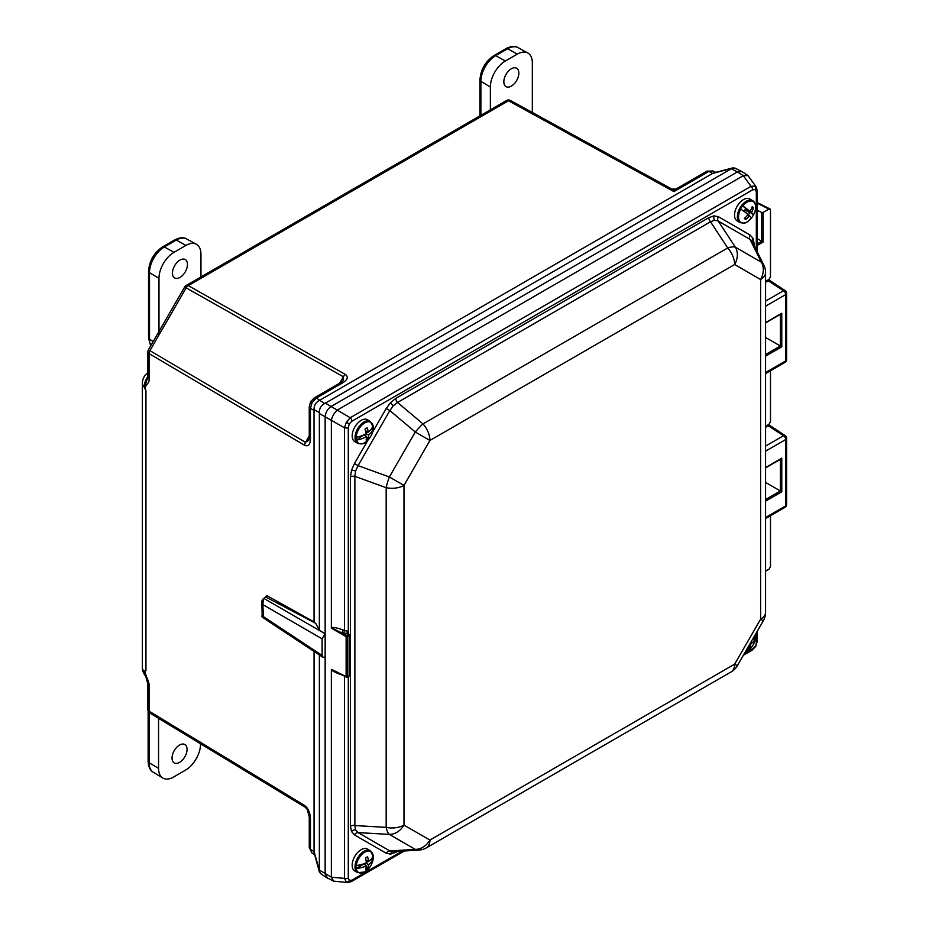 <?xml version="1.0" encoding="UTF-8"?>
<svg xmlns="http://www.w3.org/2000/svg" width="929" height="929" viewBox="0 0 929 929"><rect width="100%" height="100%" fill="white"/><g stroke="black" fill="none" stroke-linecap="round" stroke-linejoin="round"><path stroke-width="1.39" d="M737.463 171.877L731.286 168.788L731.913 168.393L712.601 173.444L708.862 171.435L713.007 170.959L706.795 171.25A4.239 2.45 -120 0 1 708.862 171.435L673.931 191.606L671.818 189.063L510.602 100.553A4.239 2.473 118.8 0 0 510.578 100.541A4.239 2.473 118.8 0 0 508.488 100.762L188.285 285.621L345.518 374.526A4.239 2.508 119.5 0 0 343.393 376.768L343.184 380.588L340.966 382.469A4.239 2.45 -120 0 1 343.033 382.643C347.701 379.531 348.538 376.826 345.518 374.526M343.033 382.643L316.429 398.007L312.179 402.466L310.437 408.388L310.437 439.103A4.239 2.45 0 0 1 309.252 437.396L308.73 440.265L305.525 442.355A4.239 2.508 120.5 0 0 304.654 445.305L304.689 445.339A4.239 2.532 -60 0 1 305.548 442.367L309.252 435.91M349.304 674.918A1.022 0.592 180 0 1 349.49 675.255L349.49 635.32A1.022 0.592 180 0 0 349.304 634.983A1.022 0.662 131.1 0 0 348.491 634.495L347.341 633.497L343.37 633.102A2.032 0.79 110.1 0 0 344.438 630.454L344.438 427.758L346.389 422.196L349.339 423.891L348.294 427.468A3.193 1.846 180 0 1 344.438 427.758L319.355 413.533L319.321 412.639L314.014 409.573L314.048 621.884L266.913 595.64L264.893 597.719M325.15 416.877L325.15 633.706L322.119 638.838L322.119 655.433L322.909 657.291L325.15 657.082L325.15 873.899L327.403 878.01M319.355 654.945L319.355 870.078L331.374 877.208L344.438 878.369L344.438 676.149M145.4 675.778A12.298 7.095 -60 0 1 144.169 671.33L145.946 670.285C143.449 673.699 149.883 681.247 149.046 685.974L149.046 711.149L304.654 805.501A4.239 2.473 121.2 0 0 305.502 807.417L307.302 809.565L309.252 816.928A4.239 2.45 180 0 0 310.437 818.635L310.437 849.338L314.048 851.579L314.048 651.426M314.048 851.579L319.355 870.078M765.577 571.172L769.003 569.198L770.489 566.62L770.489 515.746M765.577 281.348L769.003 279.362L770.489 276.784L770.489 209.919L769.003 209.06L763.15 212.439L763.15 242.028L761.734 241.215L761.734 212.486L757.251 210.244M765.577 426.26L769.003 424.274L770.489 421.708L770.489 370.776M770.489 209.919L757.251 203.196M325.15 633.706L319.355 630.361L319.355 413.533M731.286 168.788L325.347 403.151L350.233 417.725L751.038 186.323L755.312 186.102L756.229 186.961M312.179 402.466L310.692 401.607L314.362 397.821A4.239 2.45 -120 0 1 316.429 398.007L324.558 403.569L325.347 403.151M320.041 400.085L712.601 173.444M263.325 598.671L262.895 604.64L261.781 601.098L263.325 598.671L265.973 597.103L315.744 623.359L319.355 630.361M314.048 621.884L314.455 622.674M304.654 445.305L149.046 353.601L149.046 378.765C149.883 384.501 143.449 384.374 145.946 390.761L144.169 387.021A12.298 7.095 -60 0 1 147.85 376.686M326.753 877.696L320.435 873.515L319.321 870.821M319.413 872.122L314.014 852.323M312.098 853.17L309.252 847.643A4.239 2.45 180 0 0 310.437 849.338L312.098 853.17L314.374 854.575M319.321 412.639C319.286 408.586 321.028 405.567 324.558 403.569M314.014 409.573C313.979 405.52 315.732 402.501 319.251 400.504M731.913 168.393L734.804 168.01L741.226 171.215M713.24 173.038L733.086 167.812M761.734 212.486L763.15 212.439M757.251 238.625L761.734 241.215L757.251 243.804M339.677 383.212L343.393 376.768L186.172 287.862A4.239 2.508 119.5 0 1 188.285 285.621A4.239 2.45 60 0 0 186.218 285.447L506.41 100.576A4.239 2.45 60 0 1 508.488 100.762L673.931 191.606L675.998 189.028L706.795 171.25M675.964 189.052A4.239 4.239 163 0 1 671.864 189.098M149.046 378.765A4.239 2.45 180 0 1 147.85 377.069L147.85 351.905A4.239 2.45 180 0 0 149.046 353.601A4.239 2.508 120.5 0 1 149.917 350.651L305.525 442.355M144.39 387.95L147.85 377.069M305.478 807.406L149.917 713.089A4.239 2.473 121.2 0 1 149.046 711.149A4.239 2.45 0 0 1 147.85 709.442L147.85 684.278A4.239 2.45 0 0 0 149.046 685.974M147.85 684.278L144.39 670.831M261.781 616.299L262.895 616.287L261.781 616.008M322.119 638.838L262.895 604.64L263.325 616.844M372.622 432.055L386.232 408.493L390.621 402.547L395.824 398.367L708.792 217.676L713.983 215.865L718.384 216.724L750.167 235.072A4.204 3.437 -60 0 0 749.982 239.368L718.198 221.021L714.598 220.219L710.511 221.776L397.542 402.466L393.281 405.741L389.855 410.583L358.071 465.638L355.586 471.026L354.878 476.345A4.204 2.427 0 0 0 350.465 476.914L351.499 470.318L354.448 463.548L358.071 465.638L389.356 476.972A16.966 2.973 109.9 0 0 386.174 487.679L354.878 476.345L354.878 825.556L355.586 829.876L358.071 832.593A4.204 3.437 -60 0 0 354.448 834.892L351.499 831.525L350.465 826.113L350.465 476.914M718.384 216.724A4.204 3.437 -60 0 0 718.198 221.021L735.408 247.207L761.362 262.199L749.982 239.368L752.176 241.737L763.789 265.009A16.966 11.125 153.5 0 0 761.362 262.199A16.966 13.854 120 0 1 760.607 279.501L734.653 264.521L429.93 440.451L415.309 432.02L389.855 410.583L386.232 408.493M395.917 851.487A4.204 2.427 -120 0 0 395.824 852.299L390.621 854.111L386.232 853.252L354.448 834.892M708.792 217.676A4.204 2.427 -120 0 0 710.511 221.776L727.732 247.973A16.966 6.352 146.7 0 1 735.408 247.207A16.966 13.854 120 0 1 734.653 264.521A16.966 9.789 -120 0 0 727.732 247.973L422.997 423.903A16.966 2.973 130.1 0 0 415.309 432.02L389.356 476.972L403.976 485.402L403.976 825.091A16.966 13.854 120 0 1 389.356 834.405L358.071 832.593L389.855 850.941L393.002 851.661L418.967 850.081A16.966 11.125 -93.5 0 1 415.309 849.385L389.356 834.405A16.966 6.352 93.3 0 1 386.174 827.367L386.174 487.679A16.966 9.789 180 0 0 403.976 485.402L429.93 440.451A16.966 9.789 -120 0 0 422.997 423.903L397.542 402.466A4.204 2.427 -120 0 1 395.824 398.367M744.326 653.61L752.699 648.767A3.193 1.846 60 0 1 752.049 650.23L755.776 646.375L756.322 642.508A3.193 1.846 0 0 0 757.251 641.207L757.251 631.221M347.597 882.55L346.389 882.19L344.438 878.369A3.193 1.846 180 0 0 348.294 878.079L349.339 880.448L351.905 880.169A3.193 1.846 60 0 1 351.243 881.633L404.347 850.964M346.389 422.196L350.233 417.725A3.193 1.846 -120 0 1 351.905 421.209L349.339 423.891M756.322 250.04L756.322 191.885A3.193 1.846 -0 0 0 757.251 190.584L756.183 186.915L747.996 175.581L741.876 171.528L737.487 171.865L331.142 406.472C327.531 408.992 325.533 412.453 325.15 416.842L325.15 873.875L327.054 877.835L333.616 881.11L331.374 877.208M343.37 633.102L341.826 632.544A2.032 0.79 110.1 0 0 342.894 629.885L348.294 631.604L348.538 634.031M347.341 633.497L346.865 630.733M347.945 633.439L348.166 633.706A2.032 1.591 147.9 0 1 348.003 633.508L348.003 633.508A2.032 1.591 147.9 0 1 348.294 631.604L348.294 427.468M347.945 633.404A2.032 1.173 180 0 1 348.538 632.614M342.894 675.209C336.786 673.27 332.93 671.423 331.351 669.693L331.351 876.976M331.525 669.333L346.134 676.637A1.022 0.592 116.5 0 0 346.378 677.113L331.351 669.693M331.351 420.431L331.351 627.714L346.854 635.448L346.134 636.69L331.525 628.248M331.351 627.714C332.93 627.029 336.786 627.76 342.894 629.885M765.577 372.529L785.679 360.928L785.679 294.598A3.193 1.846 180 0 0 786.619 293.297A3.193 3.193 0 0 0 785.179 290.638L769.781 280.465L765.577 282.195M765.577 517.499L785.679 505.899L785.679 439.568A3.193 1.846 180 0 0 786.619 438.267A3.193 3.193 0 0 0 785.179 435.608L769.781 425.436L765.577 427.166M755.312 186.102A3.193 2.601 120 0 1 755.277 189.528L752.699 189.806A3.193 1.846 -120 0 0 751.038 186.323L743.281 175.686L337.343 410.049M351.243 881.633L347.527 882.55L333.616 881.11M331.374 420.21C332.257 416.262 334.196 412.917 337.169 410.177M743.49 175.593L747.996 175.581M765.577 499.5L780.36 490.965L765.577 482.43M765.577 354.53L780.36 345.994L765.577 337.459M785.179 290.638A3.193 1.835 123.5 0 0 783.507 290.742L767.447 280.256M785.179 435.608A3.193 1.835 123.5 0 0 783.507 435.713L767.4 425.203M418.967 850.081A16.966 16.966 0 0 0 426.411 847.84L731.135 671.911A16.966 16.966 0 0 0 737.347 665.698L763.301 620.746L760.607 619.19L760.607 279.501A16.966 9.789 180 0 0 765.577 272.58A16.966 16.966 0 0 0 763.789 265.009M737.347 665.698L734.653 664.142L760.607 619.19A16.966 9.789 180 0 0 765.577 612.269L765.577 272.58M350.465 826.113A4.204 2.427 0 0 1 354.878 825.556L386.174 827.367A16.966 9.789 180 0 0 403.976 825.091L429.93 840.071A16.966 13.854 120 0 1 415.309 849.385L389.855 850.941A4.204 3.437 -60 0 0 386.232 853.252M750.167 235.072L753.117 238.451L754.139 243.862A4.204 2.427 -0 0 0 753.477 244.35M348.166 633.706L349.141 634.553A1.022 1.022 0 0 1 349.49 635.32A1.022 0.592 180 0 1 349.188 635.726A1.022 0.592 60 0 0 348.491 634.495L346.854 635.448A1.022 0.592 -120 0 1 347.551 636.679A1.022 0.592 180 0 1 346.134 636.69L346.134 676.637A1.022 0.592 180 0 0 347.551 676.614A1.022 0.592 60 0 1 347.341 677.078A1.022 1.022 0 0 1 346.378 677.113A1.022 0.592 116.5 0 0 346.854 677.044A1.022 0.592 60 0 0 347.341 677.078L348.979 676.138A1.022 0.592 -120 0 0 349.188 675.673L349.188 635.726L347.551 636.679L347.551 676.614L349.188 675.673A1.022 0.592 180 0 0 349.49 675.255A1.022 1.022 0 0 1 348.979 676.138A1.022 0.592 -120 0 1 348.491 676.103M780.36 314.385L780.36 345.994L781.777 346.807L765.577 356.167M765.577 322.584L781.777 313.224L780.36 314.072L781.777 313.224L781.777 346.807M780.36 459.356L780.36 490.965L781.777 491.778L765.577 501.137M765.577 467.554L781.777 458.194L780.36 459.042L781.777 458.194L781.777 491.778M745.209 652.077A12.089 6.979 120 0 0 747.09 651.229A12.089 6.979 120 0 0 751.712 646.99L751.712 646.99A12.089 6.979 120 0 0 754.29 642.543L754.29 642.543A12.089 6.979 120 0 0 755.544 638.002A20.543 11.856 180 0 1 750.853 643.785A20.624 12.867 -124.3 0 1 749.958 647.618A19.602 15.898 -131.4 0 1 747.903 648.802A20.624 10.869 64 0 0 748.519 646.352M752.478 639.5A20.543 11.856 -0 0 0 755.544 634.96A12.089 6.979 120 0 0 755.44 634.368M752.339 639.721L755.556 637.863A12.274 7.084 120 0 0 755.66 635.993A12.274 7.084 120 0 0 755.556 634.821L755.544 634.96M749.958 647.618L748.728 645.98M750.191 643.46L750.853 643.785M356.295 868.51A12.089 6.979 120 0 0 364.737 871.983A12.089 6.979 120 0 0 369.359 867.744L369.359 867.744A12.089 6.979 120 0 0 371.937 863.285L371.937 863.285A12.089 6.979 120 0 0 373.191 858.756A20.543 11.856 180 0 1 368.499 864.539A20.624 12.867 -124.3 0 1 367.605 868.371A19.602 15.898 -131.4 0 1 365.55 869.556A20.624 10.869 64 0 0 366.316 865.805A20.543 11.856 180 0 1 356.295 868.51L356.051 868.522A12.274 7.084 120 0 1 356.051 865.468L356.295 865.456A20.543 11.856 -0 0 0 366.316 862.751A20.624 10.869 64 0 0 365.55 857.966A19.602 1.846 -26.2 0 0 367.605 856.782A20.624 12.867 -124.3 0 1 368.499 861.485A20.543 11.856 -0 0 0 373.191 855.702A12.089 6.979 120 0 0 364.737 852.23A12.089 6.979 120 0 0 356.295 865.456M357.63 872.61A12.658 7.304 120 0 1 355.691 862.472A12.658 7.304 120 0 1 363.959 851.324A12.658 7.304 120 0 1 370.288 850.697L367.454 849.06A12.658 7.304 120 0 0 361.126 849.687A12.658 7.304 120 0 0 352.857 860.835A12.658 7.304 120 0 0 354.797 870.984L357.63 872.61L364.644 872.052L369.359 867.744A20.624 20.624 0 0 0 371.937 863.285L373.203 858.675M362.554 864.237L361.149 864.632M367.861 861.171L366.258 862.1M367.373 860.939L366.096 860.788M369.545 860.73L373.203 858.617A12.274 7.084 120 0 0 373.307 856.747A12.274 7.084 120 0 0 373.203 855.563L373.191 855.702M367.605 868.371L366.235 866.56M365.004 864.899L364.098 863.715M365.573 863.111L368.499 864.539M366.316 865.805L363.773 863.831M368.499 861.485L366.026 860.277M368.348 861.415L366.305 862.6M363.773 864.063L356.051 868.522M740.761 209.048A12.089 6.979 120 0 0 740.436 222.077A12.089 6.979 120 0 0 751.364 218.118A20.543 1.788 -146.5 0 0 749.424 215.714A20.624 17.686 -48.1 0 1 745.662 219.546A19.602 5.69 -114.5 0 1 744.384 218.443A20.624 15.688 129.4 0 0 748.042 214.541A20.543 1.788 -146.5 0 0 740.761 209.048L740.576 208.92A12.274 7.084 120 0 1 742.631 205.82L742.817 205.948A20.543 1.788 33.5 0 1 750.098 211.44A20.624 15.688 129.4 0 0 752.2 206.656A19.602 8.361 -0.5 0 1 753.489 207.759L751.7 208.084M753.489 207.759A20.624 17.686 -48.1 0 1 751.48 212.613A20.543 1.788 33.5 0 1 753.431 215.005A12.089 6.979 120 0 0 754.29 213.217A12.089 6.979 120 0 0 753.744 201.999A12.089 6.979 120 0 0 742.817 205.948M753.28 201.082A12.658 7.304 120 0 0 752.641 200.629L749.808 198.992A12.658 7.304 120 0 0 737.498 205.715A12.658 7.304 120 0 0 736.511 220.452A12.658 7.304 120 0 0 737.15 220.905L739.983 222.542C747.682 224.4 747.531 221.044 751.364 218.118L751.34 218.129M751.398 218.06A12.274 7.084 120 0 0 753.396 215.029A20.543 1.788 33.5 0 1 753.419 215.017L748.553 210.883L748.193 211.429L749.842 212.822L744.895 209.966M745.685 212.66L744.129 211.115L745.476 209.095L750.098 211.44M749.842 212.822L748.495 214.854L746.8 213.531M745.708 212.613L746.858 213.449M745.116 209.64L747.113 210.5M748.193 211.429L744.942 209.896M745.662 219.546L745.163 217.734M747.857 214.785L749.424 215.714M751.48 212.613L748.553 210.883M747.473 209.966L742.631 205.82M372.993 425.459A12.089 6.979 120 0 0 363.82 423.496A12.089 6.979 120 0 0 356.202 437.245A20.543 13.064 -5.6 0 0 366.177 433.657A20.624 9.522 58.9 0 0 365.016 429.117A19.602 2.741 -30.2 0 0 367.06 427.677A20.624 11.52 -129.4 0 1 368.348 432.124A20.543 13.064 -5.6 0 0 372.993 425.459L373.017 425.308A12.274 7.084 120 0 1 373.307 427.421A12.274 7.084 120 0 1 373.295 428.176L370.346 430.243M365.654 442.076A12.089 6.979 120 0 0 369.359 438.43L369.359 438.43A12.089 6.979 120 0 0 371.937 433.971A12.089 6.979 120 0 0 365.143 422.695A12.089 6.979 120 0 0 357.142 441.705A12.089 6.979 120 0 0 371.937 433.971A12.089 6.979 120 0 0 373.284 428.327A20.543 13.064 174.4 0 1 368.639 434.993A20.624 11.52 -129.4 0 1 368.139 438.581A19.602 16.792 -132.6 0 1 366.096 440.021A20.624 9.522 58.9 0 0 366.456 436.525A20.543 13.064 174.4 0 1 356.481 440.114A12.089 6.979 120 0 0 365.654 442.076M357.63 443.296A12.658 7.304 120 0 1 355.528 433.773A12.658 7.304 120 0 1 363.007 422.625A12.658 7.304 120 0 1 370.288 421.383L367.454 419.745A12.658 7.304 120 0 0 360.162 420.988A12.658 7.304 120 0 0 352.695 432.136A12.658 7.304 120 0 0 354.797 441.658L357.63 443.296C360.986 444.387 363.634 443.992 365.596 442.123L369.359 438.43A20.624 20.624 0 0 0 371.937 433.971L373.295 428.199M367.489 431.718L366.014 432.751M356.202 437.245L355.958 437.28A12.274 7.084 120 0 0 356.248 440.137L356.481 440.114M368.348 432.124L365.527 430.777M368.139 438.581L366.467 436.607M366.293 436.409L364.679 434.505M366.026 433.75L368.639 434.993M366.456 436.525L364.017 434.83M356.248 440.137L363.425 435.097M366.096 433.228L367.942 431.927M511.345 68.781A10.614 6.131 -60 0 1 516.71 68.293A10.614 6.131 -60 0 1 518.254 76.817A10.614 6.131 -60 0 1 511.345 86.118A10.614 6.131 -60 0 1 506.096 86.676A10.614 6.131 -60 0 1 504.389 78.199A10.614 6.131 -60 0 1 511.345 68.781M490.349 109.854L490.349 87.012A21.239 12.263 -60 0 1 505.364 61.012L517.314 54.114A21.239 12.263 -60 0 1 527.8 52.988A21.239 12.263 -60 0 1 532.329 62.777L532.329 112.479M179.959 260.097A10.614 6.131 -60 0 1 185.335 259.609A10.614 6.131 -60 0 1 186.88 268.144A10.614 6.131 -60 0 1 179.959 277.434A10.614 6.131 -60 0 1 174.71 278.003A10.614 6.131 -60 0 1 173.003 269.515A10.614 6.131 -60 0 1 179.959 260.097M158.975 334.974L158.975 278.34A21.239 12.263 -60 0 1 173.99 252.328L185.928 245.43A21.239 12.263 -60 0 1 196.414 244.304A21.239 12.263 -60 0 1 200.943 254.105L200.943 276.947M179.541 762.384A10.614 6.131 -60 0 1 174.292 762.941A10.614 6.131 -60 0 1 172.585 754.464A10.614 6.131 -60 0 1 179.541 745.046A10.614 6.131 -60 0 1 184.917 744.559A10.614 6.131 -60 0 1 186.462 753.082A10.614 6.131 -60 0 1 179.541 762.384M200.525 743.769L200.525 744.141A21.239 12.263 -60 0 1 185.51 770.153L173.572 777.05A21.239 12.263 -60 0 1 162.819 778.026A21.239 12.263 -60 0 1 158.557 768.376L158.557 718.314M310.692 401.607L309.252 406.681A4.239 2.45 0 0 0 310.437 408.388L314.048 410.467M763.15 242.028L757.251 245.442M304.689 445.339C308.173 446.756 310.089 444.677 310.437 439.103M145.946 390.761L145.946 670.285M310.437 818.635C310.077 812.596 308.149 808.218 304.654 805.501M186.172 287.862L149.917 350.651L148.419 349.78L184.674 286.991L186.172 287.862M144.169 671.33A12.692 7.327 180 0 1 142.381 667.591L142.381 383.271A12.692 7.327 -0 0 0 144.169 387.021M340.966 382.469L314.362 397.821A4.239 2.45 -120 0 0 313.491 399.76M147.85 709.442A4.239 4.239 0 0 0 149.894 713.066A4.239 2.473 121.2 0 0 149.917 713.089L305.502 807.417A4.239 2.473 121.2 0 0 305.525 807.44M262.895 616.287L322.119 655.433M263.778 598.369L325.057 633.752M752.223 241.842A4.204 3.17 155.7 0 1 753.117 238.451M393.118 851.649A4.204 3.17 -95.7 0 0 390.621 854.111M714.598 220.219A4.204 3.17 84.3 0 1 713.983 215.865M355.586 829.876A4.204 3.17 -24.3 0 0 351.499 831.525M393.281 405.741A4.204 1.312 43.4 0 1 390.621 402.547M355.586 471.026A4.204 1.312 16.6 0 0 351.499 470.318M752.699 648.767L755.277 646.085M346.389 882.19A3.193 2.601 -60 0 0 349.339 880.448M756.322 191.885L755.277 189.528M348.294 676.533L348.294 878.079M351.905 880.169L402.257 851.092M756.322 642.508L756.322 632.835M765.577 446.071L783.507 435.713A3.193 1.846 60 0 1 785.679 439.568L765.577 451.18M765.577 301.101L783.507 290.742A3.193 1.846 -120 0 1 785.679 294.598L765.577 306.21M752.699 189.806L351.905 421.209M754.139 243.862L754.139 245.662M397.391 851.394L395.824 852.299M354.448 463.548L368.047 439.986M743.281 175.686L737.487 171.865M426.411 847.84A16.966 9.789 -120 0 0 429.93 840.071L734.653 664.142A16.966 9.789 -120 0 1 731.135 671.911M786.619 359.616A3.193 1.846 180 0 1 785.679 360.928A3.193 1.846 -120 0 1 785.017 362.38A3.193 3.193 0 0 0 786.619 359.616L786.619 293.297M786.619 504.598A3.193 1.846 180 0 1 785.679 505.899A3.193 1.846 -120 0 1 785.017 507.35A3.193 3.193 0 0 0 786.619 504.598L786.619 438.267M753.431 215.005A20.624 20.624 0 0 0 754.29 213.217C756.369 207.968 756.078 203.962 753.419 201.175L752.641 200.629A12.658 7.304 120 0 0 740.332 207.353A12.658 7.304 120 0 0 739.345 222.089A12.658 7.304 120 0 0 739.983 222.542M479.933 115.87L479.933 79.999C480.699 69.547 485.414 61.384 494.077 55.496L506.026 48.598C511.171 46.067 515.177 45.753 518.045 47.634A20.995 12.123 120 0 0 507.675 48.749L517.314 54.114M506.026 48.598A3.391 1.963 60 0 1 507.675 48.749L495.726 55.635A20.995 12.123 120 0 0 480.885 81.357L490.349 87.012M479.933 79.999A3.391 1.963 0 0 0 480.885 81.357L480.885 115.324M494.077 55.496A3.391 1.963 60 0 1 495.726 55.635L505.364 61.012M150.672 345.878L148.547 337.935L148.547 271.314C149.325 260.875 154.04 252.711 162.691 246.812L174.64 239.926C179.785 237.394 183.791 237.069 186.659 238.95A20.995 12.123 120 0 0 176.289 240.065L185.928 245.43M174.64 239.926A3.391 1.963 60 0 1 176.289 240.065L164.352 246.963A20.995 12.123 120 0 0 149.499 272.673L149.499 339.294L153.204 341.5M148.547 337.935A3.391 1.963 0 0 0 149.499 339.294A20.995 12.123 120 0 0 150.823 345.611M148.547 271.314A3.391 1.963 0 0 0 149.499 272.673L158.975 278.34M162.691 246.812A3.391 1.963 60 0 1 164.352 246.963L173.99 252.328M149.081 712.427L149.081 762.721L158.557 768.376M153.308 772.254C150.231 770.687 148.501 767.052 148.129 761.362A3.391 1.963 180 0 0 149.081 762.721A20.995 12.123 120 0 0 153.308 772.254L162.819 778.026M713.007 170.959L715.365 172.225M147.85 372.843A12.692 12.692 0 0 0 142.381 383.271M142.381 667.591A12.692 12.692 0 0 0 145.423 675.824M757.251 202.568L770.013 208.944M309.252 437.396L309.252 406.681M309.252 847.643L309.252 816.928M506.41 100.576A4.239 4.239 0 0 1 510.578 100.541L671.841 189.075L675.998 189.028M148.419 349.78A4.239 4.239 0 0 0 147.85 351.905M186.218 285.447A4.239 4.239 0 0 0 184.674 286.991M322.909 657.291L262.233 617.181L261.781 601.318M768.341 279.745L769.781 280.465M757.251 251.91L757.251 190.584M785.017 362.38L765.577 373.609M768.283 424.692L769.781 425.436M743.397 655.224L752.049 650.23M755.776 646.375L757.251 641.207M785.017 507.35L765.577 518.579M763.301 620.746A16.966 16.966 0 0 0 765.577 612.269M765.577 322.92L781.057 313.99M765.577 467.891L781.057 458.961M745.174 652.146L751.712 646.99A20.624 20.624 0 0 0 754.29 642.543L755.556 637.933M755.474 634.298L755.66 635.993M370.288 850.697L373.307 856.747M370.288 421.383L373.307 427.421M518.045 47.634L527.8 52.988M186.659 238.95L196.414 244.304M148.129 761.362L148.129 710.952"/></g></svg>
